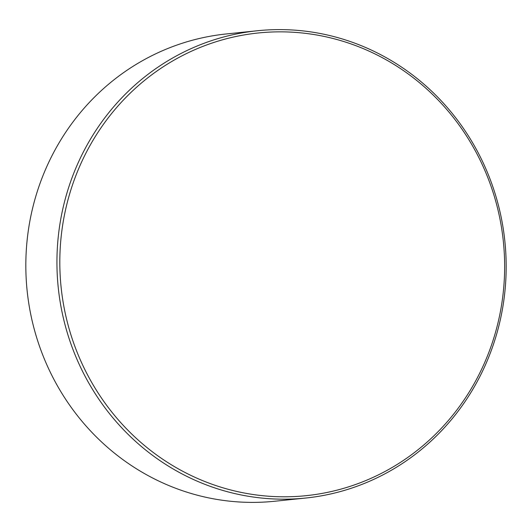 <?xml version="1.0" encoding="UTF-8"?>
<svg xmlns="http://www.w3.org/2000/svg" width="532" height="532" viewBox="0 0 532 532"><rect width="100%" height="100%" fill="white"/><g stroke="black" fill="none" stroke-linecap="round" stroke-linejoin="round"><path stroke-width="0.8" d="M257.415 30.743L226.306 33.955A234.898 224.511 84.1 0 0 26.706 244.654A234.898 224.511 84.1 0 0 187.291 492.3A234.898 224.511 84.1 0 0 274.585 501.257L305.694 498.045A234.898 224.511 -95.9 0 1 218.393 489.088A234.898 224.511 -95.9 0 1 57.815 241.442A234.898 224.511 -95.9 0 1 257.415 30.743A234.898 224.511 -95.9 0 1 344.709 39.701A234.898 224.511 -95.9 0 1 505.294 287.347A234.898 224.511 -95.9 0 1 305.694 498.045M219.689 486.807A232.584 222.303 84.1 0 0 495.671 331.749A232.584 222.303 84.1 0 0 344.769 41.842A232.584 222.303 84.1 0 0 68.788 196.893A232.584 222.303 84.1 0 0 219.689 486.807"/></g></svg>
